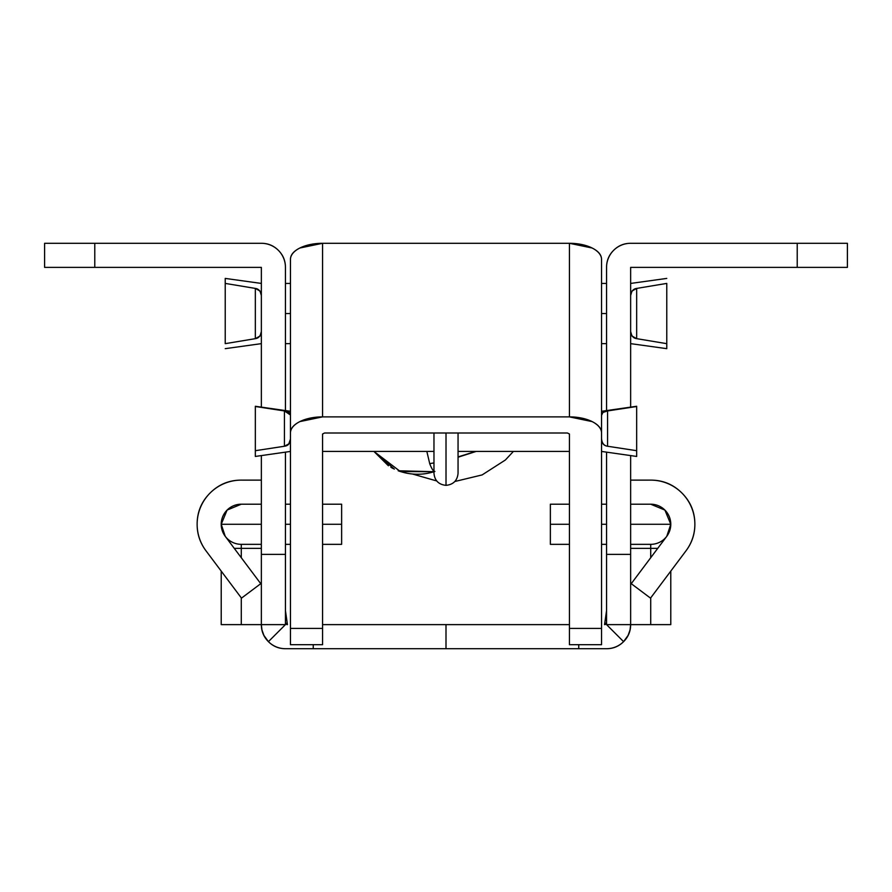 <?xml version="1.0" encoding="UTF-8"?>
<svg xmlns="http://www.w3.org/2000/svg" width="892" height="892" viewBox="0 0 892 892"><rect width="100%" height="100%" fill="white"/><g stroke="black" fill="none" stroke-linecap="round" stroke-linejoin="round"><path stroke-width="1.34" d="M322.57 644.637L322.57 434.003L324.577 432.999L567.423 432.999L324.577 432.999L322.57 434.003L322.57 628.425L290.457 628.425L290.457 432.999C290.457 428.55 293.591 424.748 299.868 421.604L322.57 416.876L569.43 416.876L592.132 421.604C598.409 424.748 601.543 428.55 601.543 432.999L601.543 628.425L569.43 628.425L569.43 434.003L567.423 432.999L569.43 434.003L569.43 644.637M601.543 644.637L601.543 628.425L569.43 628.425L569.43 644.693L601.543 644.693L601.543 432.999A32.112 16.123 0 0 0 569.43 416.876L569.43 243.293L569.43 416.876L322.57 416.876L322.57 243.293L569.43 243.293A32.112 16.123 180 0 1 601.543 259.416L601.543 432.999L601.543 259.416C601.543 254.956 598.409 251.165 592.132 248.009L569.43 243.293L322.57 243.293L299.868 248.009C293.591 251.165 290.457 254.956 290.457 259.416L290.457 644.637M322.57 628.425L290.457 628.425L290.457 644.693L322.57 644.693L322.57 628.425M322.57 243.293A32.112 16.123 180 0 0 290.457 259.416L290.457 432.999A32.112 16.123 0 0 1 322.57 416.876L322.57 243.293M650.536 480.119C662.767 480.074 673.215 484.356 681.878 492.986C673.215 484.356 662.767 480.074 650.536 480.119L630.644 480.119L650.536 480.119A44.154 44.154 0 0 1 686.037 550.765L650.513 598.131L631.246 583.68L666.759 536.337L670.784 524.273L664.908 510.079L650.714 504.203L664.908 510.079L670.784 524.273A20.07 20.07 0 0 0 650.714 504.203L630.644 504.203M261.356 504.203L241.286 504.203L227.092 510.079L221.216 524.273L225.23 536.315L260.754 583.68L241.487 598.131L205.963 550.765A44.154 44.154 0 0 1 241.464 480.119L261.356 480.119L241.464 480.119C229.233 480.074 218.796 484.356 210.133 492.986C218.796 484.356 229.233 480.074 241.464 480.119M578.752 644.693L578.752 648.707L446 648.707L446 624.623L569.43 624.623L446 624.623L446 648.707L313.248 648.707L313.248 644.693L313.248 648.707L606.56 648.707A24.084 24.084 0 0 0 623.586 641.649C618.892 646.354 613.205 648.707 606.56 648.707L578.752 648.707L578.752 644.693M630.644 267.377L630.644 407.131L630.644 267.377L847.4 267.377L847.4 243.293L630.644 243.293L797.225 243.293L797.225 267.377L630.644 267.377M606.56 648.707A24.084 24.084 0 0 0 628.091 635.416L623.586 641.649L606.56 624.623L606.56 554.378L606.56 624.623L630.644 624.623L630.644 554.378L606.56 554.378L606.56 452.155L606.56 554.378L630.644 554.378L630.644 455.589L630.644 624.623C630.644 631.268 628.291 636.955 623.586 641.649L606.56 624.623L630.644 624.623L630.644 544.343L650.714 544.343L650.714 548.357L650.714 544.343A20.07 20.07 0 0 0 670.784 524.273A20.07 20.07 0 0 1 650.714 544.343M241.286 544.343A20.07 20.07 0 0 1 221.216 524.273A20.07 20.07 0 0 1 241.286 504.203L227.092 510.079L221.216 524.251A20.07 20.07 0 0 0 241.286 544.343L241.286 548.357L241.286 544.343L261.356 544.343L261.356 624.623L261.356 455.589L261.356 624.623L285.44 624.623L268.414 641.649A24.084 24.084 0 0 0 285.44 648.707L313.248 648.707L285.44 648.707C278.795 648.707 273.108 646.354 268.414 641.649C263.709 636.955 261.356 631.268 261.356 624.623L261.356 624.534M606.56 267.377L606.56 410.576L606.56 267.377C606.56 260.732 608.913 255.045 613.618 250.351C618.312 245.646 623.999 243.293 630.644 243.293A24.084 24.084 0 0 0 606.56 267.377M322.57 624.623L446 624.623L322.57 624.623M261.356 407.131L261.356 267.377L94.775 267.377L261.356 267.377L261.356 407.131M285.44 622.616L287.447 624.623L285.44 610.574L287.447 624.623L285.853 623.831L287.447 624.623A2.007 2.007 0 0 1 285.44 622.616L285.819 623.787M604.553 624.623L606.56 622.616A2.007 2.007 0 0 1 604.553 624.623L606.56 622.616L604.553 624.623L606.56 610.574M44.6 243.293L44.6 267.377L94.775 267.377L94.775 243.293L44.6 243.293L44.6 267.377L94.775 267.377L94.775 243.293L261.356 243.293L44.6 243.293M285.44 648.707A24.084 24.084 0 0 1 268.414 641.649L285.44 624.623L285.44 452.144L285.44 554.378L261.356 554.378L285.44 554.378L285.44 624.623L261.356 624.623L261.891 629.663M285.44 410.576L285.44 267.377L285.44 410.576M261.356 243.293C268.001 243.293 273.688 245.646 278.382 250.351C283.087 255.045 285.44 260.732 285.44 267.377A24.084 24.084 0 0 0 261.356 243.293M225.23 536.315L260.754 583.68L241.487 598.131L205.963 550.765C200.076 542.916 197.132 534.085 197.132 524.273C197.132 512.041 201.458 501.616 210.133 492.986M847.4 243.293L797.225 243.293L797.225 267.377L847.4 267.377L847.4 243.293M263.876 635.338L261.936 629.875L261.356 624.623L261.936 629.875L263.909 635.416L268.414 641.649M262.081 630.477L263.14 633.733A24.084 24.084 0 0 0 263.909 635.416M630.109 629.685L630.644 624.623L630.053 629.919L630.644 624.623L630.075 629.83L630.644 624.623L670.784 624.623L670.784 571.103M623.586 641.649L628.091 635.416L630.053 629.908M604.586 624.623L606.17 623.809M263.162 633.744L261.98 630.053M261.925 629.808L261.356 624.623L261.925 629.797M263.14 633.733L261.98 630.075M681.878 492.986C690.542 501.616 694.868 512.041 694.868 524.273C694.868 534.085 691.924 542.916 686.037 550.765L650.513 598.131L631.246 583.68L666.77 536.315M426.844 451.43L429.754 463.784A6.021 1.561 159.3 0 1 433.969 463.149A6.021 1.561 -20.7 0 0 429.754 463.784C431.639 468.601 433.244 471.177 434.571 471.511M446.011 432.999L446.011 485.315L446.011 432.999M394.32 469.114L373.938 451.43L400.352 471.545L433.969 471.701L398.189 470.775C410.42 475.168 422.663 475.403 434.895 471.444M476.127 451.43L458.053 457.217L476.127 451.43M285.44 313.538L290.457 313.538L285.44 313.538M601.543 313.538L606.56 313.538L601.543 313.538M666.77 343.665L636.665 338.659L631.982 336.016L630.644 331.601C631.324 335.883 633.331 338.235 636.665 338.659L636.665 288.417L666.77 283.411L666.77 348.66L666.77 283.411M261.356 331.601C260.676 335.883 258.669 338.235 255.335 338.659C258.669 338.235 260.676 335.883 261.356 331.601L260.029 336.005L255.335 338.659L225.23 343.654L225.23 278.416L225.23 283.411L255.335 288.417L260.018 291.06L261.356 295.475C260.676 291.193 258.669 288.841 255.335 288.417L255.335 338.659L255.335 288.417C258.669 288.841 260.676 291.193 261.356 295.475M631.982 291.06L636.665 288.417C633.331 288.841 631.324 291.193 630.644 295.475L631.971 291.071M225.23 343.654L225.23 283.411M630.644 295.475C631.324 291.193 633.331 288.841 636.665 288.417L636.665 338.659C633.331 338.235 631.324 335.883 630.644 331.601M290.446 411.301L290.446 414.992L290.446 411.29L255.335 406.273L284.436 410.944L290.446 414.992L289.198 412.539L284.436 410.944L284.436 446.245L255.335 450.694L255.335 406.496L284.436 410.944L284.436 446.245L288.83 443.848L290.446 439.087C290.268 443.346 288.261 445.732 284.436 446.245M607.563 446.245L607.563 410.944C603.917 411.279 601.91 412.751 601.543 415.36L602.892 412.472L607.563 410.944L636.665 406.496L636.665 450.694L607.563 446.245C603.549 445.654 601.543 443.068 601.543 438.507C601.91 443.112 603.917 445.688 607.563 446.245L607.563 410.944L636.665 406.496L636.665 456.236M601.543 451.43L636.665 456.448L636.665 450.694M255.335 456.236L255.335 450.694L255.335 456.448L290.446 451.43L290.446 439.087L290.446 451.43M255.335 450.694L255.335 406.496M290.446 439.087L290.457 438.507M221.216 524.273L261.356 524.273L221.216 524.273M241.286 548.357L261.356 548.357L241.286 548.357L241.286 557.723L241.286 548.357L234.261 548.357L241.286 548.357M285.44 524.273L290.457 524.273L285.44 524.273M322.57 524.273L341.636 524.273L341.636 504.203L341.636 544.343L341.636 524.273L322.57 524.273M241.286 624.623L261.356 624.623L241.286 624.623L241.286 597.863L241.286 624.623L221.216 624.623L241.286 624.623M630.644 524.273L670.784 524.273L630.644 524.273M670.784 624.623L650.714 624.623L650.714 597.863L650.714 624.623L630.644 624.623L630.644 548.357L650.714 548.357L650.714 557.723L650.714 548.357L630.644 548.357L630.644 544.343M606.56 524.273L601.543 524.273L606.56 524.273M569.43 524.273L550.364 524.273L550.364 544.343L550.364 504.203L550.364 524.273L569.43 524.273M657.738 548.357L650.714 548.357L657.738 548.357M433.969 432.999L433.969 473.306C434.672 480.587 438.686 484.601 446.011 485.348C453.337 484.601 457.351 480.587 458.053 473.306L458.053 432.999M458.053 471.6L458.053 473.306M412.583 474.042L436.712 480.955M454.831 481.502L482.115 474.923L505.351 460.016L513.402 451.43M458.053 456.916L475.603 451.43M373.915 451.43L388.41 465.78M390.897 467.319L393.372 468.657M606.56 283.433L601.543 283.433M290.457 283.433L285.44 283.433M630.644 343.643L666.77 348.66M225.23 348.66L261.356 343.643M606.56 343.643L601.543 343.643M290.457 343.643L285.44 343.643M261.356 283.433L225.23 278.416M666.77 278.416L630.644 283.433M601.543 411.29L636.665 406.273M569.43 451.43L458.053 451.43M433.969 451.43L322.57 451.43M285.44 504.203L290.457 504.203M322.57 504.203L341.636 504.203M221.216 624.623L221.216 571.103M285.44 544.343L290.457 544.343M322.57 544.343L341.636 544.343M606.56 544.343L601.543 544.343M569.43 544.343L550.364 544.343M606.56 504.203L601.543 504.203M569.43 504.203L550.364 504.203"/></g></svg>
